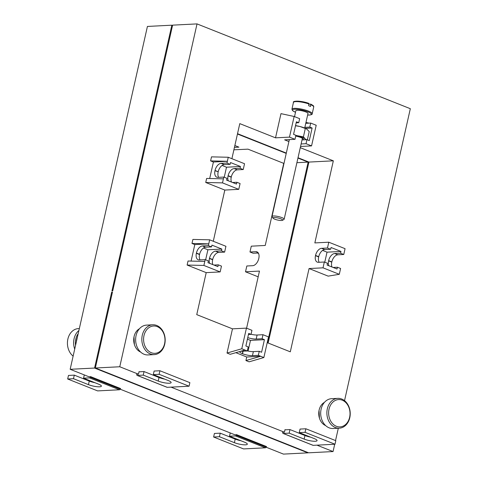 <?xml version="1.0" encoding="UTF-8"?>
<svg xmlns="http://www.w3.org/2000/svg" width="478" height="478" viewBox="0 0 478 478"><rect width="100%" height="100%" fill="white"/><g stroke="black" fill="none" stroke-linecap="round" stroke-linejoin="round"><path stroke-width="0.72" d="M120.211 389.2L234.812 434.759L236.598 434.669L236.24 435.273A1.243 0.729 111.7 0 1 235.439 435.9L229.506 436.205L230.241 432.943M266.15 447.217L283.454 454.1L307.868 452.851L307.94 452.529M90.659 376.646L90.3 377.25A1.243 0.729 111.7 0 1 89.5 377.877L119.434 389.779A1.243 0.729 -68.3 0 0 120.241 389.152L120.593 388.548L90.659 376.646L88.872 376.736L70.158 369.297L147.427 26.439L171.841 25.191L111.954 290.935L112.724 290.893L172.612 25.149L197.026 23.9L119.763 366.757L138.471 374.196L139.056 371.603L139.534 371.794M233.897 149.811L248.004 149.16L283.741 163.368L265.236 245.459L251.285 246.176L249.976 251.99L255.867 251.691A7.212 4.236 111.7 0 1 256.979 251.864A7.212 4.236 111.7 0 1 258.813 258.341L258.759 258.574A7.212 4.236 111.7 0 1 252.713 265.684L246.821 265.989L245.513 271.803L259.464 271.086L246.594 328.189M119.434 389.779L97.614 390.896L67.673 378.994L68.479 375.433L74.293 375.14L89.261 381.091A8.084 1.703 -167.3 0 0 94.943 382.705M89.5 377.877L83.566 378.182L84.301 374.919M70.158 369.297L94.572 368.048L307.868 452.851M235.439 435.9L265.374 447.802A1.243 0.729 -68.3 0 0 266.18 447.175L266.533 446.572L236.598 434.669M83.566 378.182L98.534 384.133A8.084 1.703 12.7 0 1 101.384 386.17A8.084 1.703 12.7 0 1 96.681 386.666A8.084 1.703 12.7 0 1 88.454 384.647L73.487 378.695L67.673 378.994M73.487 378.695L74.293 375.14M94.572 368.048L111.685 292.118L112.461 292.082L95.349 368.006L119.763 366.757M344.53 400.66L410.327 108.703L197.026 23.9M316.962 445.161L333.058 451.561L334.708 444.247M335.538 440.567L338.316 428.234M285.474 429.818L284.996 429.626L284.41 432.22L282.623 432.309L282.713 432.889A1.243 0.729 -68.3 0 0 283.06 433.421A1.243 0.729 -68.3 0 0 283.251 433.45L289.184 433.146L289.985 429.585L285.396 429.824A1.243 0.729 111.7 0 1 285.199 429.794A1.243 0.729 111.7 0 1 284.996 429.626M171.022 387.138L284.41 432.22M232.481 328.84L246.433 328.129L251.954 330.322L251.046 334.355L248.703 333.423L245.871 346L248.207 346.932L247.299 350.966L244.963 350.033L230.211 354.306L227.026 353.045L232.481 328.84L196.745 314.632L206.209 272.639L187.125 265.051L188.033 261.018L204.799 261.418L205.199 259.638L208.372 260.904L207.972 262.679L217.89 266.622L218.291 264.842L221.469 266.109L220.161 271.922L203.885 265.451L187.125 265.051M251.064 334.271A7.212 1.518 -167.3 0 0 257.098 335.012L262.99 334.708L268.511 336.906L263.856 357.55L249.104 361.822L245.925 360.555L246.726 357L235.851 352.674M300.28 147.678L333.339 160.823L314.841 242.92L328.792 242.209L327.478 248.016L321.592 248.321A7.212 4.236 111.7 0 0 315.546 255.431L315.492 255.67A7.212 4.236 111.7 0 0 317.32 262.141A7.212 4.236 111.7 0 0 318.438 262.32L324.323 262.016L323.014 267.829L339.296 274.3L328.147 276.135L309.063 268.546L290.295 351.826L267.214 342.654M294.998 139.319L295.906 135.286L293.57 134.354L296.402 121.782L298.738 122.709L299.646 118.675L294.131 116.483L280.98 113.639L275.525 137.837L289.477 137.126L294.998 139.319L284.613 139.851L288.903 141.56M234.447 147.373L238.916 147.146L234.853 145.533L231.896 158.696L239.789 123.629L275.525 137.837M213.415 162.006L227.367 161.289L226.966 163.07L230.139 164.33L230.539 162.556L240.452 166.493L240.052 168.274L243.236 169.541L244.545 163.727L228.263 157.256L211.509 156.856L210.601 160.889L213.415 162.006L209.693 178.521M230.139 164.33L224.248 164.635A7.212 4.236 -68.3 0 0 218.201 171.745L214.975 170.724A7.212 4.236 111.7 0 0 216.803 177.195A7.212 4.236 111.7 0 0 217.92 177.374L223.812 177.069L223.411 178.85L206.639 178.443L205.731 182.476L224.815 190.065L238.767 189.354L240.081 183.54L236.897 182.273L232.577 182.494M213.278 241.265L224.815 190.065M191.086 261.09L194.803 244.575L191.989 243.457L192.903 239.424L209.657 239.825L225.933 246.295L224.624 252.109L218.733 252.414A7.212 4.236 -68.3 0 0 212.692 259.524L212.638 259.763A7.212 4.236 -68.3 0 0 212.889 264.639M138.471 374.196L136.684 374.286L136.774 374.866A1.243 0.729 -68.3 0 0 137.12 375.397A1.243 0.729 -68.3 0 0 137.311 375.427L167.246 387.329A1.243 0.729 111.7 0 1 167.055 387.3A1.243 0.729 111.7 0 1 166.894 387.186M167.246 387.329L189.067 386.212L189.868 382.651L159.933 370.749L154.119 371.048L153.319 374.609L168.286 380.56A8.084 1.703 -167.3 0 1 171.136 382.591A8.084 1.703 -167.3 0 1 166.44 383.093A8.084 1.703 -167.3 0 1 158.212 381.074L143.245 375.122L144.045 371.561L139.457 371.8A1.243 0.729 111.7 0 1 139.259 371.77A1.243 0.729 111.7 0 1 139.056 371.603M95.349 368.006L308.645 452.809L333.058 451.561M283.251 433.45L313.186 445.353A1.243 0.729 111.7 0 1 312.994 445.323A1.243 0.729 111.7 0 1 312.833 445.209M313.186 445.353L335.006 444.235L335.807 440.674L305.872 428.772L300.059 429.071L299.258 432.632L314.225 438.583A8.084 1.703 -167.3 0 1 317.075 440.614A8.084 1.703 -167.3 0 1 312.379 441.116A8.084 1.703 -167.3 0 1 304.151 439.097L289.184 433.146M299.258 432.632L305.072 432.333L305.872 428.772M335.006 444.235L305.072 432.333M310.64 437.155A8.084 1.703 12.7 0 1 304.952 435.536L304.151 439.097M289.985 429.585L304.952 435.536M111.685 292.118L112.39 292.399M206.209 272.639L220.161 271.922M243.236 169.541L237.345 169.839A7.212 4.236 -68.3 0 0 231.298 176.956L231.244 177.189A7.212 4.236 -68.3 0 0 231.501 182.064M296.892 162.693L308.155 162.114L267.447 342.744M298.009 157.734L308.925 162.078L268.146 343.025M308.925 162.078L333.339 160.823M309.063 268.546L323.014 267.829M245.513 271.803L258.168 276.834M249.976 251.99L253.155 253.256L258.299 252.993M258.556 253.46L257.475 253.035M237.452 134.007L286.238 153.402M297.937 158.057L308.155 162.114M237.524 133.685L286.31 153.085M172.54 25.471L171.841 25.191M300.548 146.465L311.554 145.904L306.034 143.705L301.116 143.962M294.131 116.483L289.477 137.126M311.554 145.904L316.209 125.26L310.688 123.067L305.771 123.318M306.034 143.705L306.942 139.672L309.284 140.604L312.116 128.026L309.78 127.1L310.688 123.067M309.105 123.145L305.962 122.464M295.733 136.057A7.463 1.571 12.7 0 1 303.327 139.026A7.463 1.571 12.7 0 1 302.502 139.899L302.024 139.929M302.502 139.899L306.942 139.672M282.516 220.304L283.956 219.438A6.22 1.309 -167.3 0 0 284.159 219.199A6.22 1.309 -167.3 0 0 280.287 217.054A6.22 1.309 -167.3 0 0 273.416 215.972A6.22 1.309 -167.3 0 0 272.024 216.462A6.22 1.309 -167.3 0 0 272.107 216.767L273.034 218.165A4.977 1.046 -167.3 0 0 276.571 219.778A4.977 1.046 -167.3 0 0 281.566 220.501A4.977 1.046 -167.3 0 0 282.516 220.304A4.977 1.046 -167.3 0 0 280.06 218.542A4.977 1.046 -167.3 0 0 274.085 217.526A4.977 1.046 -167.3 0 0 273.034 218.165M295.846 135.543A9.954 2.091 12.7 0 1 297.77 135.985A9.954 2.091 12.7 0 1 305.251 138.961L306.446 139.701M295.87 135.435L303.422 136.851L305.251 138.961A9.954 2.091 12.7 0 1 305.848 139.731M295.506 125.744L299.903 126.497L306.577 128.929L309.224 131.587L307.36 139.839M305.317 128.427L303.422 136.851M295.535 125.612A9.954 2.091 12.7 0 1 299.903 126.497A9.954 2.091 12.7 0 1 306.38 128.815A9.954 2.091 12.7 0 1 306.5 128.881M304.707 128.032L307.981 113.495A6.22 1.309 -167.3 0 0 304.11 111.35A6.22 1.309 -167.3 0 0 297.238 110.263A6.22 1.309 -167.3 0 0 295.846 110.759L294.52 116.638M310.772 104.144L310.557 106.474A10.385 2.187 -167.3 0 0 308.686 105.728L308.878 103.391C301.134 100.517 292.082 100.727 293.45 102.453A10.385 2.187 12.7 0 1 295.768 101.629A10.385 2.187 12.7 0 1 309.069 104.031M310.646 104.126L309.033 104.204M298.738 122.709L296.163 122.84M309.78 127.1L304.856 127.351M312.116 128.026L305.478 128.367M324.765 262.195L327.03 252.163L340.981 251.446L340.575 253.226L343.76 254.493L345.068 248.68L328.792 242.209M343.76 254.493L337.868 254.792A7.212 4.236 -68.3 0 0 331.822 261.902L331.768 262.141A7.212 4.236 -68.3 0 0 332.025 267.017M339.296 274.3L340.605 268.493L337.42 267.226L333.1 267.447M328.846 265.756A7.212 4.236 111.7 0 1 328.589 260.874L331.768 262.141M340.575 253.226L334.69 253.525A7.212 4.236 111.7 0 0 328.643 260.641L328.589 260.874M324.323 262.016L327.508 263.282L327.107 265.063L337.02 269.006L337.42 267.226M340.981 251.446L331.063 247.502L330.662 249.283L324.771 249.588A7.212 4.236 -68.3 0 0 318.724 256.698L318.671 256.931A7.212 4.236 -68.3 0 0 319.185 262.279M327.478 248.016L330.662 249.283M327.03 252.163L322.608 250.406M203.885 265.451L204.799 261.418M205.199 259.638L199.308 259.942A7.212 4.236 111.7 0 1 198.197 259.763A7.212 4.236 111.7 0 1 196.368 253.292L196.422 253.053A7.212 4.236 111.7 0 1 202.463 245.943L208.354 245.644L209.657 239.825M194.803 244.575L208.761 243.858L191.989 243.457M208.354 245.644L211.527 246.905L205.636 247.204A7.212 4.236 -68.3 0 0 199.595 254.314L199.541 254.553A7.212 4.236 -68.3 0 0 200.055 259.907M211.527 246.905L211.927 245.124L221.846 249.068L221.445 250.842L224.624 252.109M221.445 250.842L215.554 251.147L218.733 252.414M209.711 263.372A7.212 4.236 111.7 0 1 209.454 258.496L209.507 258.257A7.212 4.236 111.7 0 1 215.554 251.147M218.291 264.842L213.971 265.063M203.479 248.022L207.894 249.779L205.636 259.811M221.846 249.068L207.894 249.779M223.411 178.85L222.491 182.883L205.731 182.476M222.491 182.883L238.767 189.354M214.975 170.724L215.028 170.485A7.212 4.236 111.7 0 1 221.075 163.374L226.966 163.07M228.263 157.256L227.367 161.289L210.601 160.889M240.052 168.274L234.16 168.579A7.212 4.236 111.7 0 0 228.114 175.689L228.066 175.928A7.212 4.236 111.7 0 0 228.317 180.804M223.812 177.069L226.984 178.33L226.578 180.11L236.496 184.054L236.897 182.273M218.147 171.984A7.212 4.236 -68.3 0 0 218.661 177.332M240.452 166.493L226.5 167.21L222.085 165.454M224.242 177.242L226.5 167.21M263.856 357.55L260.677 356.283L245.925 360.555M246.726 357L260.677 356.283L258.341 355.351L252.45 355.656A7.212 1.518 12.7 0 1 242.525 353.726L243.105 351.181M247.299 350.966L241.408 351.264A7.212 1.518 12.7 0 0 239.795 351.838A7.212 1.518 12.7 0 0 242.34 353.654L242.525 353.726M244.963 350.033L241.778 348.767L246.433 328.129M251.046 334.355L248.464 334.486M262.99 334.708L262.081 338.747L256.19 339.045A7.212 1.518 12.7 0 1 247.753 337.647M262.081 338.747L264.424 339.673L261.586 352.25L259.249 351.318L258.341 355.351M259.249 351.318L253.358 351.623A7.212 1.518 -167.3 0 1 247.317 350.882M264.424 339.673L250.472 340.39L248.07 351.049M247.407 339.171L250.472 340.39M241.778 348.767L227.026 353.045M140.616 352.029A12.44 9.721 -92.9 0 1 134.079 336.5A12.44 9.721 -92.9 0 1 139.421 328.768M154.269 354.61L148.072 354.933A14.926 11.663 -92.9 0 1 136.081 335.562A14.926 11.663 -92.9 0 1 146.543 325.118L152.745 324.795A14.926 11.663 87.1 0 0 142.283 335.239A14.926 11.663 87.1 0 0 154.269 354.61A14.926 11.663 87.1 0 0 164.731 344.166A14.926 11.663 87.1 0 0 152.745 324.795M164.575 343.76A13.683 10.695 87.1 0 0 157.226 326.617A13.683 10.695 87.1 0 0 143.992 335.574A13.683 10.695 87.1 0 0 151.341 352.716A13.683 10.695 87.1 0 0 164.575 343.76M325.655 425.599A12.44 9.721 -92.9 0 1 319.119 410.07A12.44 9.721 -92.9 0 1 324.466 402.339M339.314 428.18L333.112 428.503A14.926 11.663 -92.9 0 1 321.126 409.132A14.926 11.663 -92.9 0 1 331.589 398.688L337.785 398.365A14.926 11.663 87.1 0 0 327.322 408.81A14.926 11.663 87.1 0 0 339.314 428.18A14.926 11.663 87.1 0 0 349.776 417.736A14.926 11.663 87.1 0 0 337.785 398.365M349.615 417.33A13.683 10.695 87.1 0 0 342.266 400.188A13.683 10.695 87.1 0 0 329.037 409.144A13.683 10.695 87.1 0 0 336.387 426.286A13.683 10.695 87.1 0 0 349.615 417.33M77.352 337.378A12.44 9.721 87.1 0 0 76.725 339.44A12.44 9.721 87.1 0 0 76.396 341.621M78.189 333.668A13.683 10.695 87.1 0 0 75.787 339.069A13.683 10.695 87.1 0 0 75.56 345.337M78.9 330.525A14.926 11.663 87.1 0 0 74.078 338.735A14.926 11.663 87.1 0 0 74.705 349.119M73.128 356.134A14.926 11.663 -92.9 0 1 67.876 339.051A14.926 11.663 -92.9 0 1 78.338 328.607L79.342 328.559M137.311 375.427L143.245 375.122M164.701 379.132A8.084 1.703 12.7 0 1 159.013 377.512L158.212 381.074M144.045 371.561L159.013 377.512M153.319 374.609L159.132 374.31L159.933 370.749M189.067 386.212L159.132 374.31M265.374 447.802L243.553 448.92L213.618 437.017L214.419 433.456L220.233 433.164L235.2 439.115A8.084 1.703 -167.3 0 0 240.882 440.728M229.506 436.205L244.473 442.156A8.084 1.703 12.7 0 1 247.323 444.187A8.084 1.703 12.7 0 1 242.621 444.689A8.084 1.703 12.7 0 1 234.399 442.67L219.426 436.719L213.618 437.017M219.426 436.719L220.233 433.164M90.3 377.25L120.241 389.152M89.261 381.091L88.454 384.647M257.911 252.504L255.867 251.691M307.641 115.013A9.68 2.037 -167.3 0 0 309.194 115.019A9.68 2.037 -167.3 0 0 307.946 111.816A9.68 2.037 -167.3 0 0 294.633 109.229A9.68 2.037 -167.3 0 0 295.506 112.276M307.635 115.037L309.38 115.049C311.566 114.744 312.504 114.308 312.2 113.734A10.385 2.187 -167.3 0 0 305.729 110.149A10.385 2.187 -167.3 0 0 294.257 108.345A10.385 2.187 -167.3 0 0 291.933 109.163L292.488 110.579L295.5 112.306M310.939 104.778A10.385 2.187 12.7 0 1 313.711 107.018L312.2 113.734M294.329 101.826A9.68 2.037 12.7 0 1 308.776 103.379M328.643 260.641L331.822 261.902M334.69 253.525L337.868 254.792M315.492 255.67L318.671 256.931M315.546 255.431L318.724 256.698M321.592 248.321L324.771 249.588M202.463 245.943L205.636 247.204M196.422 253.053L199.595 254.314M196.368 253.292L199.541 254.553M209.507 258.257L212.692 259.524M209.454 258.496L212.638 259.763M218.201 171.745L215.028 170.485M224.248 164.635L221.075 163.374M237.345 169.839L234.16 168.579M231.298 176.956L228.114 175.689M231.244 177.189L228.066 175.928M242.34 353.654L242.896 351.193M256.19 339.045L257.098 335.012M252.45 355.656L253.358 351.623M236.24 435.273L266.18 447.175M235.2 439.115L234.399 442.67M283.06 433.421L312.994 445.323M302.401 138.273L284.159 219.199M289.345 139.606L272.024 216.462M293.45 102.453L291.933 109.163M310.778 104.15C315.092 106.522 313.221 106.164 313.711 107.018M224.827 190.065L217.49 222.611M134.402 344.548L134.001 336.841M319.441 418.119L319.047 410.411M137.12 375.397L167.055 387.3"/></g></svg>
